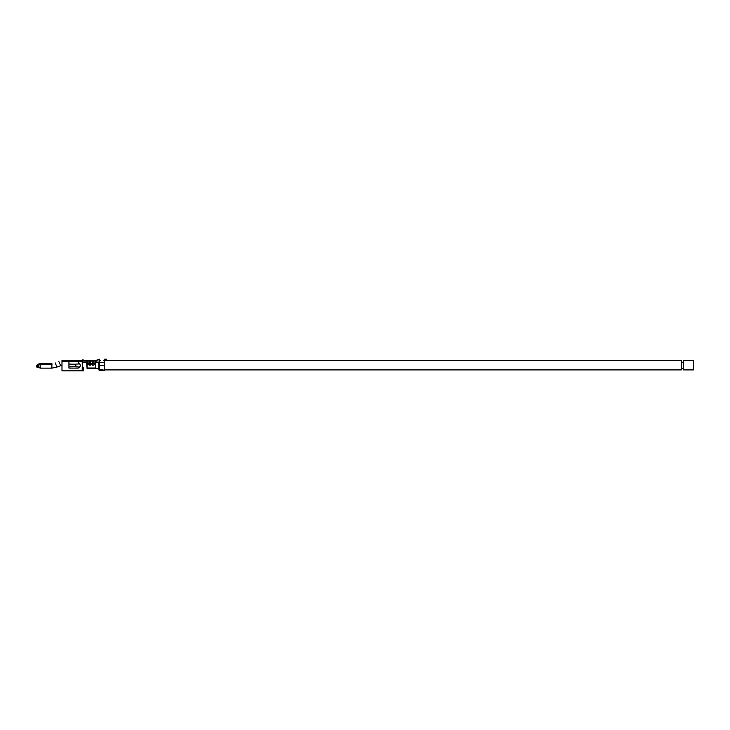 <?xml version="1.0" encoding="UTF-8"?>
<svg xmlns="http://www.w3.org/2000/svg" width="730" height="730" viewBox="0 0 730 730"><rect width="100%" height="100%" fill="white"/><g stroke="black" fill="none" stroke-linecap="round" stroke-linejoin="round"><path stroke-width="0.55" stroke-dasharray="3.65 2.74" d="M683.389 368.258L683.389 362.235L683.389 368.258M681.364 368.258L681.364 362.235L681.364 368.258M681.364 369.9L681.364 360.593M98.805 362.509L98.805 360.593L104.463 360.593M98.805 360.593L98.805 369.9M98.805 368.258L98.805 362.235L98.805 368.258M86.669 362.627L86.669 368.258M95.566 368.258L87.071 368.258M683.389 360.593L683.389 369.9M693.5 360.593L693.5 369.9M84.361 360.474L82.7 360.474L82.618 361.387L82.7 360.474L84.361 360.474L84.361 361.295L82.7 361.304L84.644 361.377L82.618 361.387L87.071 361.377L87.071 363.202L87.071 361.377L89.096 361.377L89.096 363.622L89.096 361.377M82.819 362.591L82.216 363.202L82.216 361.578L78.247 361.578L78.247 364.051L75.847 364.051L75.847 366.88L75.847 364.051L78.247 364.051L78.247 360.574L78.247 361.578L78.247 360.574L82.216 360.574L82.216 363.202L82.819 362.591L86.459 362.591L87.071 363.202L86.459 362.591L82.819 362.591L82.216 363.202L82.618 370.849L83.43 370.849L61.986 370.849L61.986 365.183L61.986 370.849L82.216 370.849L61.986 370.849L61.986 360.574L68.948 360.574L68.948 364.051L68.948 361.578L61.986 361.578M82.618 360.574L84.388 360.392M87.071 360.739L87.071 363.202L86.459 362.591M82.216 361.578L78.247 361.578L82.216 361.578L82.216 363.202M104.463 360.383L106.689 359.963L106.689 359.151L104.463 359.717L104.463 360.383L104.463 359.151L104.463 370.466L104.463 360.063L104.463 370.411L99.608 370.411L99.608 359.963L99.608 370.466L99.608 359.151L99.608 362.554L96.342 361.806L95.566 362.39C95.566 361.058 95.566 361.058 95.566 362.39C95.566 361.058 95.566 361.058 95.566 362.39L96.342 361.806L99.171 362.618L96.342 361.806L95.566 362.39L95.566 363.494L93.951 363.494L93.951 365.1L90.712 364.535L90.712 365.1L89.096 365.128L89.096 364.535L87.071 364.535L87.071 363.202M99.608 362.381L98.961 362.554M98.933 362.545L99.608 362.354M95.566 360.574L95.566 362.39M87.071 364.535L87.071 368.55L87.071 363.622L87.071 367.747L95.566 367.747L87.071 367.747L87.071 368.55L95.566 368.55L95.566 363.494M90.712 360.574L90.712 364.535M92.327 360.574L92.327 364.535M93.951 360.574L93.951 363.494M89.096 364.662L89.096 363.622L89.096 365.228L89.096 364.662L87.071 364.662L89.096 364.662M93.951 363.622L93.951 361.377L93.951 364.662L93.951 363.622L95.566 363.622L95.566 364.662L95.566 363.622L93.951 363.622M93.951 365.228L93.951 364.662L93.951 365.228L92.327 365.228L92.327 364.662L92.327 365.255L93.951 365.228L92.327 365.255L92.327 361.578L92.327 365.255L93.951 365.228M90.712 364.662L90.712 365.228L89.096 365.228L90.712 365.228L90.712 361.377L90.712 364.662L92.327 364.662L92.327 361.377L92.327 364.662L90.712 364.662M68.948 364.051L75.555 364.197L68.948 364.051L68.948 368.093L68.948 366.834L75.555 366.679L68.948 366.88L68.948 361.578M78.247 368.093L68.948 368.093L78.247 368.093L78.247 366.88L78.247 368.093L78.247 366.88L75.847 366.88L78.247 366.88L75.847 366.88L75.847 364.051L78.247 364.051L78.247 363.44A2.026 2.026 0 0 1 80.273 365.465A2.026 2.026 0 0 1 78.247 367.491A2.026 2.026 0 0 0 80.273 365.465A2.026 2.026 0 0 0 78.247 363.44A2.026 2.026 0 0 1 80.273 365.465A2.026 2.026 0 0 1 78.247 367.491M75.555 364.197L75.555 366.734L75.555 364.197M75.555 364.252L75.555 366.679M78.247 361.578L78.247 363.44M82.7 361.304L68.948 361.377M82.216 361.377L78.247 361.377M37.349 364.562L37.641 365.301L40.068 364.343L39.776 363.595A1.013 1.013 0 0 1 40.141 363.522L40.068 364.343M37.659 364.416L39.776 363.595L37.495 364.918M40.141 364.334L51.876 364.334L51.876 368.139L51.876 363.522L40.141 363.522L40.141 364.334L51.876 364.334L51.876 368.139L56.986 367.062L60.59 365.474C58.5 360.748 58.5 360.748 60.59 365.474C58.5 360.748 58.5 360.748 60.59 365.474L58.728 361.259M40.141 363.522L40.141 364.963L38.672 365.018L40.141 364.535L40.013 368.093L38.672 367.655L40.141 368.139L51.876 368.139L56.986 367.062L60.59 365.474L56.986 367.062C54.905 362.326 54.905 362.326 56.986 367.062C54.905 362.326 54.905 362.326 56.986 367.062L55.444 363.586L51.885 364.334M36.664 366.998L36.874 365.602L36.874 367.062L38.672 367.655L36.664 366.998L41.437 368.139M36.874 365.602L38.672 365.018L36.874 365.602L36.874 367.062M56.986 367.062L51.876 368.139L40.141 368.139L40.141 364.535L38.298 365.502L40.141 364.963M55.462 363.577L55.133 362.837M89.096 360.574L89.096 364.535M95.566 368.148L87.071 368.148L95.566 368.148M68.948 360.574L78.247 360.574M68.948 366.834L68.948 364.097M82.618 368.212L83.43 368.212L83.43 370.849L82.216 370.849L82.618 367.409L82.618 370.849M82.618 367.409L83.43 367.409L82.216 367.409L82.216 370.849M83.43 368.212L83.43 370.849L83.43 367.409L82.216 367.409M99.608 369.553L104.463 369.553L99.608 369.553M99.608 369.946L104.463 369.946L99.608 369.946M99.608 370.411L104.463 370.411M51.876 368.139L40.141 368.139L38.352 367.546M36.664 365.675L38.352 365.119M93.951 363.659L93.951 361.578L93.951 363.659L92.327 363.659L93.951 363.659M90.712 365.255L89.096 365.255L89.096 361.578L89.096 365.255L90.712 365.255L90.712 363.659L90.712 365.255M90.712 363.659L90.712 361.578L90.712 363.659L89.096 363.659L90.712 363.659M93.951 365.128L92.327 365.128L92.327 363.531L92.327 365.128L93.951 365.128L93.951 360.775L93.951 365.128M92.327 363.531L92.327 360.775L92.327 363.531L93.951 363.531M90.712 365.128L89.096 365.128L89.096 363.531L89.096 365.128L90.712 365.128L90.712 360.775L90.712 365.128M89.096 363.531L89.096 360.775L89.096 363.531L90.712 363.531M82.727 360.574L82.727 359.872L84.388 360.465M95.566 364.535L93.951 364.535M92.327 363.494L90.712 363.494M89.096 363.622L87.071 363.622L89.096 363.622M95.566 364.662L93.951 364.662L95.566 364.662M51.876 364.535L40.141 364.535L51.876 364.535L40.141 364.535L40.141 368.139M38.672 365.018L38.672 367.655L38.672 365.018M36.5 366.095L38.298 365.502L38.298 367.163L36.5 366.579M92.327 363.622L90.712 363.622L92.327 363.622M89.096 363.494L87.071 363.494M99.608 362.545L104.463 362.545L99.608 362.545M99.608 365.675L104.463 365.675L99.608 365.675M99.608 362.454L104.463 362.454M99.608 365.602L104.463 365.602M99.608 369.9L104.463 369.9M98.805 362.235L97.829 362.235M95.594 362.235L86.669 362.235M93.951 361.377L99.608 359.963M95.566 367.747L87.071 367.747L95.566 367.747M92.327 361.377L90.712 361.377M99.608 360.063L104.463 360.063M99.608 369.672L104.463 369.672L99.608 369.672M99.608 370.466L104.463 370.466M104.463 359.963L106.689 359.963M93.951 361.578L92.327 361.578M90.712 361.578L89.096 361.578"/><path stroke-width="1.09" d="M683.389 368.258L681.364 368.258M104.463 360.593L681.364 360.593L681.364 369.9L104.463 369.9M99.608 369.9L98.805 369.9L98.805 362.509M87.071 368.258L86.669 362.627M98.805 368.258L95.566 368.258M683.389 365.246L683.389 360.593L693.5 360.593L693.5 369.9L683.389 369.9L683.389 365.246M86.459 362.591L82.819 362.591L86.459 362.591L87.071 363.202L87.071 368.55L95.566 368.55L95.566 364.535L93.951 364.535L93.951 360.574L95.566 360.574L95.566 362.39L96.342 361.806L98.933 362.545L99.608 362.354L99.608 359.151L99.608 362.454L104.463 362.454L104.463 359.151L104.463 359.717L106.689 359.151L104.463 359.151M82.727 360.574L82.727 359.872L84.443 360.465L82.618 360.574L82.727 359.799L84.388 360.392L82.7 359.799L82.618 360.574L78.247 360.574L78.247 364.051L75.847 364.051L75.847 366.88L78.247 366.88L78.247 367.491A2.026 2.026 0 0 0 80.273 365.465A2.026 2.026 0 0 0 78.247 363.44M82.216 360.574L82.216 363.202L82.819 362.591M87.071 360.739L87.071 363.202M84.388 360.465L89.096 360.574L89.096 365.1L90.712 365.1L90.712 360.574L92.327 360.574L92.327 363.494L90.712 363.494M92.327 363.494L92.327 365.1L93.951 365.1L93.951 364.535M95.566 362.39L95.566 364.535M104.463 370.411L104.463 362.454M78.247 360.574L68.948 360.574L68.948 364.097L75.555 364.252L68.948 364.051M78.247 368.093L68.948 368.093L68.948 366.88L75.555 366.734L68.948 366.834L68.948 368.093L78.247 368.093L78.247 367.491M75.555 366.679L75.555 364.252M37.495 364.918L39.776 363.595L37.349 364.562L37.641 365.301L40.068 364.343L39.776 363.595A1.013 1.013 0 0 1 40.141 363.522L51.876 363.522L51.876 364.535L40.141 364.535L36.664 365.675L36.874 367.062M55.133 362.837L56.986 367.062L51.876 368.139L41.437 368.139L38.298 367.163L40.141 368.139L40.141 364.963M82.216 363.202L82.618 370.849L61.986 370.849L61.986 360.574L68.948 360.574M82.618 370.849L83.43 370.849L83.43 367.409L82.618 367.409M68.948 364.097L68.948 366.834M78.247 361.377L68.948 361.377M56.986 367.062L61.986 365.183L60.59 365.474L58.728 361.259M51.876 368.139L51.876 364.535M99.608 370.411L99.608 362.454M41.437 368.139L40.141 368.139M38.352 365.119L40.141 364.535L40.141 363.522M38.352 367.546L36.664 366.998M104.463 360.383L106.689 359.963L106.689 359.151M89.096 364.535L87.071 364.535M92.327 364.535L90.712 364.535M95.566 363.494L93.951 363.494M82.216 361.578L78.247 361.578M36.5 366.095L38.298 365.502L38.298 367.163L36.5 366.579M89.096 363.494L87.071 363.494M68.948 361.578L61.986 361.578M82.216 370.849L82.216 367.409M82.618 368.212L83.43 368.212M99.608 365.602L104.463 365.602M93.951 363.531L92.327 363.531M90.712 363.531L89.096 363.531M683.389 362.235L681.364 362.235M97.829 362.235L95.594 362.235M95.566 360.574L99.608 359.151M99.608 370.466L104.463 370.466M93.951 360.775L92.327 360.775M90.712 360.775L89.096 360.775"/></g></svg>
